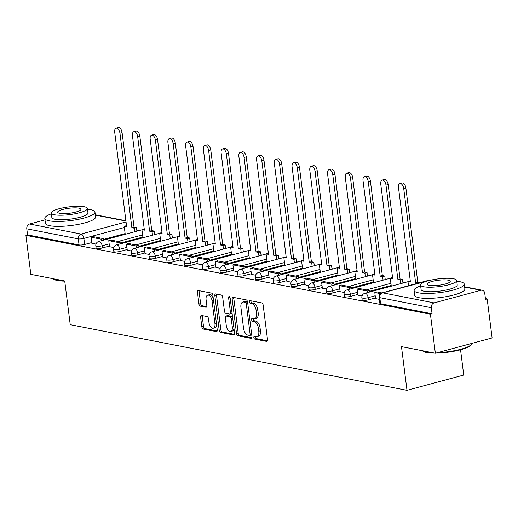 <?xml version="1.0" encoding="UTF-8"?>
<svg xmlns="http://www.w3.org/2000/svg" width="518" height="518" viewBox="0 0 518 518"><rect width="100%" height="100%" fill="white"/><g stroke="black" fill="none" stroke-linecap="round" stroke-linejoin="round"><path stroke-width="0.78" d="M253.839 337.587A1.392 0.738 -105.1 0 0 254.791 339.089L266.647 341.401A1.988 1.055 -105.1 0 0 266.919 341.394A1.988 1.055 -105.1 0 0 267.521 339.691L263.144 305.057A1.988 1.055 -105.1 0 0 261.784 302.913L249.929 300.602A1.392 0.738 -105.1 0 0 249.741 300.608A1.392 0.738 -105.1 0 0 249.32 301.8A1.392 0.738 -105.1 0 0 250.272 303.295L251.806 303.593A6.352 3.373 -105.1 0 1 256.151 310.45L256.52 313.338A6.352 3.373 -105.1 0 1 254.597 318.777A6.352 3.373 -105.1 0 1 253.723 318.797L252.188 318.499A1.392 0.738 -105.1 0 0 252.001 318.505A1.392 0.738 -105.1 0 0 251.58 319.69A1.392 0.738 -105.1 0 0 252.531 321.192L254.066 321.49A6.352 3.373 -105.1 0 1 258.411 328.347L258.78 331.235A6.352 3.373 -105.1 0 1 256.863 336.668A6.352 3.373 -105.1 0 1 255.983 336.694L254.448 336.396A1.392 0.738 -105.1 0 0 254.26 336.402A1.392 0.738 -105.1 0 0 253.839 337.587M255.497 336.596A1.392 0.738 -105.1 0 0 255.497 337.14A1.392 0.738 -105.1 0 0 256.442 338.642L267.45 340.786M250.971 300.809A1.392 0.738 -105.1 0 0 250.971 301.353A1.392 0.738 -105.1 0 0 251.923 302.849L253.457 303.153L251.806 303.593M253.231 318.7A1.392 0.738 -105.1 0 0 253.231 319.25A1.392 0.738 -105.1 0 0 254.183 320.746L255.717 321.043L254.066 321.49M201.489 315.462A1.988 1.055 -105.1 0 0 201.217 315.475A1.988 1.055 -105.1 0 0 200.615 317.171L201.845 326.89A1.988 1.055 -105.1 0 0 203.205 329.034L216.375 331.598A1.988 1.055 -105.1 0 0 216.647 331.591A1.988 1.055 -105.1 0 0 217.249 329.888L212.872 295.254A1.988 1.055 -105.1 0 0 211.512 293.11L198.342 290.546A1.988 1.055 -105.1 0 0 198.07 290.553A1.988 1.055 -105.1 0 0 197.468 292.249L198.951 303.988A1.988 1.055 -105.1 0 0 200.311 306.132L205.95 307.232A1.988 1.055 -105.1 0 0 206.222 307.226A1.988 1.055 -105.1 0 0 206.818 305.523L206.086 299.702A5.309 2.823 -105.1 0 1 207.686 295.156A5.309 2.823 -105.1 0 1 212.056 300.867L214.938 323.672A5.309 2.823 -105.1 0 1 213.332 328.218A5.309 2.823 -105.1 0 1 208.968 322.507L208.489 318.706A1.988 1.055 -105.1 0 0 207.129 316.563L201.489 315.462M434.123 302.881L480.944 290.268A4.047 3.315 101 0 1 482.213 290.216A4.047 3.315 101 0 1 484.751 293.292L485.515 299.372L487.173 298.925L492.1 337.937L435.353 353.231L401.476 346.626L406.993 390.339L70.234 324.682L64.711 280.963L30.827 274.359L25.9 235.347L430.426 314.219L432.077 313.772L431.313 307.692L379.811 297.649A4.047 0.861 172.8 0 1 379.105 297.267L379.869 303.347A4.047 0.861 172.8 0 0 380.575 303.729L379.811 297.649A4.047 3.315 101 0 1 382.621 292.838L434.123 302.881A4.047 3.315 101 0 0 431.313 307.692M435.353 353.231L430.426 314.219M236.551 333.657A1.988 1.055 -105.1 0 0 237.911 335.8L251.081 338.364A1.988 1.055 -105.1 0 0 251.353 338.358A1.988 1.055 -105.1 0 0 251.955 336.661L247.578 302.02A1.988 1.055 -105.1 0 0 246.218 299.877L233.048 297.313A1.988 1.055 -105.1 0 0 232.776 297.319A1.988 1.055 -105.1 0 0 232.174 299.022L236.551 333.657L238.209 333.21A1.988 1.055 -105.1 0 0 239.569 335.353L251.884 337.755M233.728 334.984L220.558 332.414A1.988 1.055 -105.1 0 1 219.198 330.27L214.821 295.636A1.988 1.055 -105.1 0 1 215.423 293.939A1.988 1.055 -105.1 0 1 215.695 293.926L221.335 295.027A1.988 1.055 -105.1 0 1 222.688 297.17L224.469 311.214A1.988 1.055 -105.1 0 0 225.822 313.358L229.565 314.089A1.988 1.055 -105.1 0 0 229.837 314.083A1.988 1.055 -105.1 0 0 230.439 312.38L228.587 297.759A1.392 0.738 -105.1 0 1 229.008 296.568A1.392 0.738 -105.1 0 1 230.154 298.064L234.602 333.275A1.988 1.055 -105.1 0 1 234 334.971A1.988 1.055 -105.1 0 1 233.728 334.984L234.24 334.842M125.129 233.586L103.406 239.439M91.712 242.592L84.641 244.496L83.871 238.416A4.047 0.861 172.8 0 1 78.289 238.869L26.787 228.826A4.047 3.315 -79 0 1 29.597 224.016L44.988 219.865M487.173 298.925L485.418 298.582M404.111 282.731L402.9 282.498M386.376 279.273L385.159 279.04M368.635 275.816L367.424 275.582M350.9 272.358L349.689 272.118M333.165 268.9L331.954 268.661M315.43 265.443L314.219 265.203M297.688 261.985L296.477 261.745M279.953 258.527L278.742 258.288M262.218 255.07L261.007 254.83M244.483 251.612L243.272 251.372M226.748 248.154L225.537 247.915M209.007 244.697L207.796 244.457M191.271 241.233L190.061 240.999M173.536 237.775L172.326 237.542M155.801 234.317L154.591 234.084M138.066 230.86L136.849 230.627M460.547 349.767L463.74 375.051L406.993 390.339M25.9 235.347L27.558 234.9L26.787 228.826M381.883 292.91L376.968 291.951L374.812 292.528L375.524 298.595L379.364 299.346M357.841 295.124L362.03 295.966M340.106 291.666L344.295 292.508M322.371 288.209L326.56 289.05M304.636 284.751L308.825 285.593M298.601 278.211L298.4 276.631L288.286 274.663L286.13 275.239L286.842 281.306L291.084 282.135M269.159 277.836L273.349 278.678M251.424 274.378L255.614 275.22M233.689 270.92L237.879 271.756M215.954 267.456L220.144 268.298M198.213 263.999L202.402 264.84M192.184 257.465L191.984 255.886L181.863 253.911L179.714 254.493L180.426 260.56L184.667 261.383M162.743 257.083L166.932 257.925M145.008 253.626L149.197 254.467M127.273 250.168L131.462 251.01M109.531 246.71L113.72 247.552M142.871 237.043L121.147 242.897M109.447 246.05L102.376 247.954L102.104 245.797A4.047 0.861 172.8 0 1 98.012 246.348A4.047 0.861 172.8 0 1 95.817 245.862L96.089 248.018A4.047 0.861 -7.2 0 0 98.284 248.504A4.047 0.861 -7.2 0 0 102.376 247.954M160.606 240.501L138.882 246.354M127.188 249.508L120.111 251.411L119.839 249.255A4.047 0.861 172.8 0 1 115.747 249.805A4.047 0.861 172.8 0 1 113.552 249.32L113.824 251.476A4.047 0.861 -7.2 0 0 116.019 251.962A4.047 0.861 -7.2 0 0 120.111 251.411M178.341 243.959L156.617 249.812M144.923 252.965L137.853 254.869L137.574 252.713A4.047 0.861 172.8 0 1 133.482 253.263A4.047 0.861 172.8 0 1 131.287 252.778L131.566 254.934A4.047 0.861 -7.2 0 0 133.754 255.419A4.047 0.861 -7.2 0 0 137.853 254.869M196.076 247.416L174.352 253.27M162.658 256.423L155.588 258.327L155.316 256.17A4.047 0.861 172.8 0 1 151.217 256.721A4.047 0.861 172.8 0 1 149.029 256.235L149.301 258.391A4.047 0.861 -7.2 0 0 151.489 258.877A4.047 0.861 -7.2 0 0 155.588 258.327M213.817 250.874L192.094 256.727M180.394 259.881L173.323 261.784L173.051 259.628A4.047 0.861 172.8 0 1 168.952 260.178A4.047 0.861 172.8 0 1 166.764 259.693L167.036 261.849A4.047 0.861 -7.2 0 0 169.224 262.335A4.047 0.861 -7.2 0 0 173.323 261.784M231.552 254.332L209.829 260.185M198.129 263.338L191.058 265.242L190.786 263.086A4.047 0.861 172.8 0 1 186.694 263.636A4.047 0.861 172.8 0 1 184.499 263.15L184.771 265.307A4.047 0.861 -7.2 0 0 186.966 265.792A4.047 0.861 -7.2 0 0 191.058 265.242M249.287 257.789L227.564 263.643M215.87 266.796L208.793 268.7L208.521 266.543A4.047 0.861 172.8 0 1 204.429 267.094A4.047 0.861 172.8 0 1 202.234 266.608L202.506 268.764A4.047 0.861 -7.2 0 0 204.701 269.25A4.047 0.861 -7.2 0 0 208.793 268.7M267.023 261.247L245.299 267.1M233.605 270.254L226.534 272.157L226.262 270.001A4.047 0.861 172.8 0 1 222.164 270.551A4.047 0.861 172.8 0 1 219.975 270.066L220.247 272.222A4.047 0.861 -7.2 0 0 222.436 272.714A4.047 0.861 -7.2 0 0 226.534 272.157M284.758 264.704L263.034 270.558M251.34 273.711L244.269 275.615L243.997 273.459A4.047 0.861 172.8 0 1 239.899 274.016A4.047 0.861 172.8 0 1 237.71 273.523L237.982 275.68A4.047 0.861 -7.2 0 0 240.171 276.172A4.047 0.861 -7.2 0 0 244.269 275.615M302.499 268.162L280.775 274.016M269.075 277.169L262.004 279.072L261.732 276.916A4.047 0.861 172.8 0 1 257.634 277.473A4.047 0.861 172.8 0 1 255.445 276.981L255.717 279.137A4.047 0.861 -7.2 0 0 257.912 279.629A4.047 0.861 -7.2 0 0 262.004 279.072M320.234 271.62L298.51 277.473M286.817 280.626L279.739 282.53L279.467 280.374A4.047 0.861 172.8 0 1 275.375 280.931A4.047 0.861 172.8 0 1 273.18 280.439L273.452 282.595A4.047 0.861 -7.2 0 0 275.647 283.087A4.047 0.861 -7.2 0 0 279.739 282.53M337.969 275.077L316.245 280.931M304.552 284.084L297.474 285.994L297.202 283.838A4.047 0.861 172.8 0 1 293.11 284.388A4.047 0.861 172.8 0 1 290.915 283.896L291.187 286.053A4.047 0.861 -7.2 0 0 293.382 286.545A4.047 0.861 -7.2 0 0 297.474 285.994M355.704 278.542L333.98 284.395M322.287 287.542L315.216 289.452L314.944 287.296A4.047 0.861 172.8 0 1 310.845 287.846A4.047 0.861 172.8 0 1 308.657 287.354L308.929 289.51A4.047 0.861 -7.2 0 0 311.117 290.002A4.047 0.861 -7.2 0 0 315.216 289.452M373.439 281.999L351.716 287.853M340.022 290.999L332.951 292.91L332.679 290.753A4.047 0.861 172.8 0 1 328.58 291.304A4.047 0.861 172.8 0 1 326.392 290.812L326.664 292.968A4.047 0.861 -7.2 0 0 328.852 293.46A4.047 0.861 -7.2 0 0 332.951 292.91M391.181 285.457L369.457 291.31M357.757 294.457L350.686 296.367L350.414 294.211A4.047 0.861 172.8 0 1 346.315 294.761A4.047 0.861 172.8 0 1 344.127 294.276L344.399 296.432A4.047 0.861 -7.2 0 0 346.594 296.918A4.047 0.861 -7.2 0 0 350.686 296.367M375.498 297.915L368.421 299.825L368.149 297.669A4.047 0.861 172.8 0 1 364.057 298.219A4.047 0.861 172.8 0 1 361.862 297.733L362.134 299.89A4.047 0.861 -7.2 0 0 364.329 300.375A4.047 0.861 -7.2 0 0 368.421 299.825M91.796 243.253L95.985 244.095M27.558 234.9L79.06 244.943A4.047 0.861 -7.2 0 0 84.641 244.496M432.077 313.772L380.575 303.729M256.863 336.668L258.514 336.227A6.352 3.373 -105.1 0 0 260.431 330.788L258.78 331.235M255.717 321.043A6.352 3.373 -105.1 0 1 260.068 327.9L260.431 330.788M254.597 318.777L256.255 318.33A6.352 3.373 -105.1 0 0 258.171 312.891L256.52 313.338M253.457 303.153A6.352 3.373 -105.1 0 1 257.809 310.004L258.171 312.891M233.903 297.481A1.988 1.055 -105.1 0 0 233.832 298.575L238.209 333.21M249.514 335.431A1.392 0.738 -105.1 0 0 249.702 335.424A1.392 0.738 -105.1 0 0 250.123 334.24L246.283 303.833A1.392 0.738 -105.1 0 0 245.331 302.337L243.713 302.02A6.352 3.373 -105.1 0 0 242.838 302.039A6.352 3.373 -105.1 0 0 240.922 307.478L243.544 328.263A6.352 3.373 -105.1 0 0 247.895 335.114L249.514 335.431M251.165 334.984A1.392 0.738 -105.1 0 0 251.359 334.978A1.392 0.738 -105.1 0 0 251.696 334.634M247.636 302.467A1.392 0.738 -105.1 0 0 246.989 301.89L245.331 302.337M242.838 302.039L244.49 301.599A6.352 3.373 -105.1 0 1 245.37 301.573L246.989 301.89M234.531 334.369L222.216 331.967L220.558 332.414M216.55 294.094A1.988 1.055 -105.1 0 0 216.479 295.189L220.856 329.824A1.988 1.055 -105.1 0 0 222.216 331.967M231.216 313.643A1.988 1.055 -105.1 0 0 231.494 313.636A1.988 1.055 -105.1 0 0 232.038 312.976M226.308 325.79A5.309 2.823 -105.1 0 0 230.672 331.501A5.309 2.823 -105.1 0 0 232.278 326.955L231.261 318.926A1.988 1.055 -105.1 0 0 229.901 316.783L226.165 316.051A1.988 1.055 -105.1 0 0 225.893 316.058A1.988 1.055 -105.1 0 0 225.291 317.761L226.308 325.79M230.672 331.501L232.329 331.054A5.309 2.823 -105.1 0 0 233.968 328.289M232.588 317.359A1.988 1.055 -105.1 0 0 231.559 316.336L229.901 316.783M227.305 315.747A1.988 1.055 -105.1 0 1 227.544 315.611A1.988 1.055 -105.1 0 1 227.816 315.604L231.559 316.336M213.332 328.218L214.989 327.771A5.309 2.823 -105.1 0 0 216.628 325M213.286 298.569A5.309 2.823 -105.1 0 0 209.343 294.71L207.686 295.156M199.197 290.715A1.988 1.055 -105.1 0 0 199.126 291.809L200.608 303.542A1.988 1.055 -105.1 0 0 201.968 305.685L206.747 306.617M202.344 315.63A1.988 1.055 -105.1 0 0 202.273 316.725L203.503 326.444A1.988 1.055 -105.1 0 0 204.856 328.587L217.171 330.989M399.896 183.566L402.046 182.99A4.649 2.473 74.9 0 1 405.872 187.989L403.723 188.571A4.649 2.473 -105.1 0 0 399.896 183.566A4.649 2.473 -105.1 0 0 398.491 187.548L410.431 282.038L407.983 281.565L408.514 285.729M407.983 281.565L410.301 281.015M405.872 187.989L417.812 282.478L419.405 282.789M374.812 292.528L380.536 293.648M403.723 188.571L415.663 283.061L417.255 283.372M415.663 283.061L417.812 282.478M382.161 180.109L384.311 179.532A4.649 2.473 74.9 0 1 388.137 184.531L385.988 185.114A4.649 2.473 -105.1 0 0 382.161 180.109A4.649 2.473 -105.1 0 0 380.756 184.091L392.696 278.58L390.248 278.108L391.271 286.189M390.248 278.108L392.566 277.557M388.137 184.531L400.077 279.021L402.518 279.5L400.369 280.076L400.815 283.618M402.965 283.042L402.518 279.5M369.548 292.042L369.347 290.462L359.227 288.494L357.077 289.07L367.197 291.045L367.398 292.625M357.077 289.07L357.847 295.15M369.347 290.462L367.197 291.045M385.988 185.114L397.921 279.603L400.369 280.076M397.921 279.603L400.077 279.021M364.426 176.651L366.576 176.075A4.649 2.473 74.9 0 1 370.402 181.073L368.253 181.656A4.649 2.473 -105.1 0 0 364.426 176.651A4.649 2.473 -105.1 0 0 363.021 180.633L374.961 275.123L372.513 274.65L373.536 282.731M372.513 274.65L374.831 274.1M370.402 181.073L382.336 275.563L384.783 276.042L382.634 276.618L383.08 280.16M385.23 279.584L384.783 276.042M351.813 288.584L351.612 287.004L341.491 285.036L339.342 285.612L349.462 287.587L349.663 289.167M339.342 285.612L340.112 291.692M351.612 287.004L349.462 287.587M368.253 181.656L380.186 276.146L382.634 276.618M380.186 276.146L382.336 275.563M346.691 173.193L348.841 172.617A4.649 2.473 74.9 0 1 352.667 177.616L350.511 178.192A4.649 2.473 -105.1 0 0 346.691 173.193A4.649 2.473 -105.1 0 0 345.286 177.175L357.219 271.665L354.778 271.192L355.801 279.273M354.778 271.192L357.09 270.642M352.667 177.616L364.601 272.105L367.048 272.585L364.899 273.161L365.345 276.703M367.495 276.126L367.048 272.585M334.078 285.127L333.877 283.547L323.756 281.578L321.607 282.155L331.727 284.129L331.921 285.709M321.607 282.155L322.371 288.235M333.877 283.547L331.727 284.129M350.511 178.192L362.451 272.688L364.899 273.161M362.451 272.688L364.601 272.105M328.949 169.736L331.106 169.153A4.649 2.473 74.9 0 1 334.926 174.158L332.776 174.734A4.649 2.473 -105.1 0 0 328.949 169.736A4.649 2.473 -105.1 0 0 327.551 173.718L339.484 268.207L337.043 267.735L338.06 275.816M337.043 267.735L339.355 267.184M334.926 174.158L346.866 268.648L349.313 269.127L347.157 269.703L347.604 273.245M349.76 272.669L349.313 269.127M316.336 281.669L316.142 280.089L306.021 278.121L303.872 278.697L313.986 280.672L314.186 282.252M303.872 278.697L304.636 284.777M316.142 280.089L313.986 280.672M332.776 174.734L344.716 269.231L347.157 269.703M344.716 269.231L346.866 268.648M311.214 166.278L313.364 165.695A4.649 2.473 74.9 0 1 317.191 170.7L315.041 171.277A4.649 2.473 -105.1 0 0 311.214 166.278A4.649 2.473 -105.1 0 0 309.809 170.26L321.749 264.75L319.302 264.277L320.325 272.358M319.302 264.277L321.62 263.727M317.191 170.7L329.131 265.19L331.572 265.669L329.422 266.246L329.869 269.787M332.019 269.205L331.572 265.669M286.13 275.239L296.251 277.214L296.451 278.794M298.4 276.631L296.251 277.214M315.041 171.277L326.981 265.773L329.422 266.246M326.981 265.773L329.131 265.19M434.809 353.121A24.676 5.271 172.8 0 1 426.541 352.486A24.676 5.271 172.8 0 1 422.979 351.21L422.319 350.725A25.285 5.4 -7.2 0 0 425.971 352.033A25.285 5.4 -7.2 0 0 432.413 352.654M420.642 285.819A25.285 5.4 -7.2 0 0 414.089 290.423A25.285 5.4 -7.2 0 0 418.492 292.832A25.285 5.4 -7.2 0 0 446.93 291.492A25.285 5.4 -7.2 0 0 464.251 284.091A25.285 5.4 -7.2 0 0 459.848 281.682A25.285 5.4 -7.2 0 0 456.759 281.261M414.089 290.423L414.704 295.325A25.285 5.4 -7.2 0 0 419.107 297.727A25.285 5.4 -7.2 0 0 447.552 296.393A25.285 5.4 -7.2 0 0 464.873 288.986L464.251 284.091M456.662 280.465L457.232 284.978A18.201 3.885 172.8 0 1 444.761 290.307A18.201 3.885 172.8 0 1 424.281 291.271A18.201 3.885 172.8 0 1 421.108 289.536L420.538 285.029A18.201 3.885 -7.2 0 0 423.711 286.758A18.201 3.885 -7.2 0 0 444.191 285.8A18.201 3.885 -7.2 0 0 456.662 280.465A18.201 3.885 -7.2 0 0 453.49 278.736A18.201 3.885 -7.2 0 0 433.009 279.694A18.201 3.885 -7.2 0 0 420.538 285.029M429.008 285.334A11.733 2.506 -7.2 0 0 442.204 284.712A11.733 2.506 -7.2 0 0 450.239 281.274A11.733 2.506 -7.2 0 0 448.193 280.16A11.733 2.506 -7.2 0 0 434.997 280.782A11.733 2.506 -7.2 0 0 426.961 284.22A11.733 2.506 -7.2 0 0 429.008 285.334M437.6 352.622A25.285 5.4 -7.2 0 0 471.276 344.541A25.285 5.4 -7.2 0 0 471.743 343.421M471.276 344.541L470.758 345.176A24.676 5.271 172.8 0 1 435.767 353.114M64.731 281.119A24.676 5.271 172.8 0 1 57.258 280.491A24.676 5.271 172.8 0 1 53.697 279.215L53.037 278.723A25.285 5.4 -7.2 0 0 56.689 280.037A25.285 5.4 -7.2 0 0 63.131 280.659M51.36 213.824A25.285 5.4 -7.2 0 0 44.807 218.428A25.285 5.4 -7.2 0 0 49.21 220.83A25.285 5.4 -7.2 0 0 77.655 219.496A25.285 5.4 -7.2 0 0 94.975 212.089A25.285 5.4 -7.2 0 0 90.572 209.686A25.285 5.4 -7.2 0 0 87.477 209.259M44.807 218.428L45.422 223.329A25.285 5.4 -7.2 0 0 49.832 225.731A25.285 5.4 -7.2 0 0 78.27 224.398A25.285 5.4 -7.2 0 0 95.59 216.99L94.975 212.089M87.38 208.469L87.95 212.976A18.201 3.885 172.8 0 1 75.479 218.311A18.201 3.885 172.8 0 1 54.999 219.269A18.201 3.885 172.8 0 1 51.832 217.541L51.263 213.034A18.201 3.885 -7.2 0 0 54.429 214.763A18.201 3.885 -7.2 0 0 74.909 213.798A18.201 3.885 -7.2 0 0 87.38 208.469A18.201 3.885 -7.2 0 0 84.207 206.74A18.201 3.885 -7.2 0 0 63.733 207.699A18.201 3.885 -7.2 0 0 51.263 213.034M59.725 213.338A11.733 2.506 -7.2 0 0 72.921 212.717A11.733 2.506 -7.2 0 0 80.957 209.278A11.733 2.506 -7.2 0 0 78.917 208.165A11.733 2.506 -7.2 0 0 65.721 208.786A11.733 2.506 -7.2 0 0 57.679 212.218A11.733 2.506 -7.2 0 0 59.725 213.338M293.479 162.82L295.629 162.238A4.649 2.473 74.9 0 1 299.456 167.243L297.306 167.819A4.649 2.473 -105.1 0 0 293.479 162.82A4.649 2.473 -105.1 0 0 292.074 166.802L304.014 261.292L301.567 260.813L302.59 268.9M301.567 260.813L303.885 260.269M299.456 167.243L311.396 261.732L313.837 262.212L311.687 262.788L312.134 266.33M314.284 265.747L313.837 262.212M280.866 274.754L280.665 273.174L270.545 271.199L268.395 271.782L278.516 273.757L278.716 275.336M268.395 271.782L269.166 277.862M280.665 273.174L278.516 273.757M297.306 167.819L309.24 262.315L311.687 262.788M309.24 262.315L311.396 261.732M275.744 159.363L277.894 158.78A4.649 2.473 74.9 0 1 281.721 163.785L279.571 164.361A4.649 2.473 -105.1 0 0 275.744 159.363A4.649 2.473 -105.1 0 0 274.339 163.345L286.279 257.834L283.832 257.355L284.855 265.443M283.832 257.355L286.15 256.811M281.721 163.785L293.654 258.275L296.102 258.754L293.952 259.33L294.399 262.872M296.549 262.289L296.102 258.754M263.131 271.296L262.93 269.716L252.81 267.741L250.66 268.324L260.781 270.299L260.981 271.879M250.66 268.324L251.431 274.404M262.93 269.716L260.781 270.299M279.571 164.361L291.504 258.858L293.952 259.33M291.504 258.858L293.654 258.275M258.009 155.905L260.159 155.322A4.649 2.473 74.9 0 1 263.986 160.327L261.83 160.904A4.649 2.473 -105.1 0 0 258.009 155.905A4.649 2.473 -105.1 0 0 256.604 159.887L268.538 254.377L266.097 253.898L267.12 261.985M266.097 253.898L268.408 253.354M263.986 160.327L275.919 254.817L278.367 255.296L276.217 255.873L276.664 259.414M278.813 258.832L278.367 255.296M245.396 267.838L245.195 266.258L235.075 264.284L232.925 264.866L243.046 266.841L243.24 268.421M232.925 264.866L233.689 270.94M245.195 266.258L243.046 266.841M261.83 160.904L273.769 255.393L276.217 255.873M273.769 255.393L275.919 254.817M240.268 152.447L242.424 151.865A4.649 2.473 74.9 0 1 246.244 156.87L244.095 157.446A4.649 2.473 -105.1 0 0 240.268 152.447A4.649 2.473 -105.1 0 0 238.869 156.43L250.803 250.919L248.362 250.44L249.378 258.527M248.362 250.44L250.673 249.896M246.244 156.87L258.184 251.359L260.625 251.839L258.476 252.415L258.922 255.957M261.078 255.374L260.625 251.839M227.655 264.381L227.454 262.801L217.34 260.826L215.19 261.409L225.304 263.384L225.505 264.963M215.19 261.409L215.954 267.482M227.454 262.801L225.304 263.384M244.095 157.446L256.034 251.936L258.476 252.415M256.034 251.936L258.184 251.359M222.533 148.99L224.682 148.407A4.649 2.473 74.9 0 1 228.509 153.412L226.36 153.988A4.649 2.473 -105.1 0 0 222.533 148.99A4.649 2.473 -105.1 0 0 221.128 152.972L233.068 247.462L230.62 246.982L231.643 255.07M230.62 246.982L232.938 246.439M228.509 153.412L240.449 247.902L242.89 248.375L240.74 248.957L241.187 252.499M243.337 251.916L242.89 248.375M209.919 260.923L209.719 259.343L199.605 257.368L197.449 257.951L207.569 259.919L207.77 261.499M197.449 257.951L198.219 264.025M209.719 259.343L207.569 259.919M226.36 153.988L238.299 248.478L240.74 248.957M238.299 248.478L240.449 247.902M204.798 145.532L206.947 144.949A4.649 2.473 74.9 0 1 210.774 149.955L208.624 150.531A4.649 2.473 -105.1 0 0 204.798 145.532A4.649 2.473 -105.1 0 0 203.393 149.514L215.333 244.004L212.885 243.525L213.908 251.612M212.885 243.525L215.203 242.981M210.774 149.955L222.714 244.444L225.155 244.917L223.005 245.5L223.452 249.041M225.602 248.459L225.155 244.917M179.714 254.493L189.834 256.462L190.035 258.042M191.984 255.886L189.834 256.462M208.624 150.531L220.558 245.02L223.005 245.5M220.558 245.02L222.714 244.444M187.063 142.074L189.212 141.492A4.649 2.473 74.9 0 1 193.039 146.49L190.889 147.073A4.649 2.473 -105.1 0 0 187.063 142.074A4.649 2.473 -105.1 0 0 185.658 146.057L197.591 240.546L195.15 240.067L196.173 248.154M195.15 240.067L197.462 239.523M193.039 146.49L204.973 240.987L207.42 241.459L205.27 242.042L205.717 245.584M207.867 245.001L207.42 241.459M174.449 254.008L174.249 252.428L164.128 250.453L161.979 251.036L172.099 253.004L172.3 254.584M161.979 251.036L162.749 257.109M174.249 252.428L172.099 253.004M190.889 147.073L202.823 241.563L205.27 242.042M202.823 241.563L204.973 240.987M169.328 138.61L171.477 138.034A4.649 2.473 74.9 0 1 175.304 143.033L173.148 143.615A4.649 2.473 -105.1 0 0 169.328 138.61A4.649 2.473 -105.1 0 0 167.923 142.592L179.856 237.089L177.415 236.609L178.432 244.697M177.415 236.609L179.727 236.066M175.304 143.033L187.238 237.529L189.685 238.002L187.529 238.584L187.982 242.126M190.132 241.543L189.685 238.002M156.708 250.55L156.514 248.97L146.393 246.995L144.244 247.578L154.364 249.546L154.558 251.126M144.244 247.578L145.008 253.652M156.514 248.97L154.364 249.546M173.148 143.615L185.088 238.105L187.529 238.584M185.088 238.105L187.238 237.529M151.586 135.153L153.742 134.576A4.649 2.473 74.9 0 1 157.563 139.575L155.413 140.158A4.649 2.473 -105.1 0 0 151.586 135.153A4.649 2.473 -105.1 0 0 150.181 139.135L162.121 233.631L159.68 233.152L160.697 241.239M159.68 233.152L161.992 232.601M157.563 139.575L169.503 234.071L171.944 234.544L169.794 235.127L170.241 238.662M172.397 238.086L171.944 234.544M138.973 247.092L138.772 245.513L128.658 243.538L126.509 244.12L136.623 246.089L136.823 247.669M126.509 244.12L127.273 250.194M138.772 245.513L136.623 246.089M155.413 140.158L167.353 234.648L169.794 235.127M167.353 234.648L169.503 234.071M133.851 131.695L136.001 131.119A4.649 2.473 74.9 0 1 139.828 136.117L137.678 136.7A4.649 2.473 -105.1 0 0 133.851 131.695A4.649 2.473 -105.1 0 0 132.446 135.677L144.386 230.173L141.938 229.694L142.962 237.781M141.938 229.694L144.257 229.144M139.828 136.117L151.768 230.614L154.209 231.086L152.059 231.669L152.506 235.204M154.655 234.628L154.209 231.086M121.238 243.635L121.037 242.055L110.923 240.08L108.767 240.663L118.887 242.631L119.088 244.211M108.767 240.663L109.538 246.736M121.037 242.055L118.887 242.631M137.678 136.7L149.618 231.19L152.059 231.669M149.618 231.19L151.768 230.614M116.116 128.237L118.266 127.661A4.649 2.473 74.9 0 1 122.093 132.66L119.943 133.243A4.649 2.473 -105.1 0 0 116.116 128.237A4.649 2.473 -105.1 0 0 114.711 132.219L126.651 226.716L124.203 226.236L125.227 234.324M124.203 226.236L126.522 225.686M122.093 132.66L134.032 227.156L136.474 227.629L134.324 228.211L134.771 231.747M136.92 231.17L136.474 227.629M103.503 240.177L103.302 238.597L93.182 236.622L91.032 237.199L101.152 239.174L101.353 240.753M91.032 237.199L91.803 243.279M103.302 238.597L101.152 239.174M119.943 133.243L131.876 227.732L134.324 228.211M131.876 227.732L134.032 227.156M256.442 338.642L254.791 339.089M251.923 302.849L250.272 303.295M254.183 320.746L252.531 321.192M124.365 227.506L83.871 238.416A4.047 2.15 74.9 0 0 81.106 234.052L126.049 221.944M125.932 221.05L95.351 215.087M29.597 224.016L81.106 234.052A4.047 3.315 101 0 0 78.289 238.869L79.06 244.943M430.018 280.335L382.621 292.838A4.047 2.15 -105.1 0 0 382.064 292.858A4.047 4.047 0 0 0 379.105 297.267M480.944 290.268L464.633 287.082M142.599 234.887L118.117 241.485M109.175 243.894L102.104 245.797A4.047 2.15 74.9 0 0 99.333 241.433A4.047 2.15 74.9 0 0 98.776 241.446A4.047 4.047 0 0 0 95.817 245.862M160.334 238.345L135.852 244.943M126.916 247.351L119.839 249.255A4.047 2.15 74.9 0 0 117.074 244.891A4.047 2.15 74.9 0 0 116.518 244.904A4.047 4.047 0 0 0 113.552 249.32M178.069 241.802L153.587 248.4M144.651 250.809L137.574 252.713A4.047 2.15 74.9 0 0 134.809 248.349A4.047 2.15 74.9 0 0 134.253 248.362A4.047 4.047 0 0 0 131.287 252.778M195.804 245.26L171.322 251.858M162.387 254.267L155.316 256.17A4.047 2.15 74.9 0 0 152.545 251.806A4.047 2.15 74.9 0 0 151.988 251.819A4.047 4.047 0 0 0 149.029 256.235M213.539 248.718L189.057 255.316M180.122 257.724L173.051 259.628A4.047 2.15 74.9 0 0 170.28 255.264A4.047 2.15 74.9 0 0 169.723 255.277A4.047 4.047 0 0 0 166.764 259.693M231.281 252.175L206.799 258.773M197.857 261.182L190.786 263.086A4.047 2.15 74.9 0 0 188.015 258.722A4.047 2.15 74.9 0 0 187.458 258.735A4.047 4.047 0 0 0 184.499 263.15M249.016 255.633L224.534 262.231M215.598 264.64L208.521 266.543A4.047 2.15 74.9 0 0 205.756 262.179A4.047 2.15 74.9 0 0 205.199 262.199A4.047 4.047 0 0 0 202.234 266.608M266.751 259.091L242.269 265.689M233.333 268.097L226.262 270.001A4.047 2.15 74.9 0 0 223.491 265.637A4.047 2.15 74.9 0 0 222.934 265.656A4.047 4.047 0 0 0 219.975 270.066M284.486 262.548L260.004 269.146M251.068 271.555L243.997 273.459A4.047 2.15 74.9 0 0 241.226 269.095A4.047 2.15 74.9 0 0 240.669 269.114A4.047 4.047 0 0 0 237.71 273.523M302.221 266.006L277.745 272.604M268.803 275.013L261.732 276.916A4.047 2.15 74.9 0 0 258.961 272.552A4.047 2.15 74.9 0 0 258.404 272.572A4.047 4.047 0 0 0 255.445 276.981M319.962 269.464L295.48 276.062M286.538 278.47L279.467 280.374A4.047 2.15 74.9 0 0 276.696 276.01A4.047 2.15 74.9 0 0 276.139 276.029A4.047 4.047 0 0 0 273.18 280.439M337.697 272.921L313.215 279.519M304.28 281.928L297.202 283.838A4.047 2.15 74.9 0 0 294.438 279.474A4.047 2.15 74.9 0 0 293.881 279.487A4.047 4.047 0 0 0 290.915 283.896M355.432 276.379L330.95 282.977M322.015 285.386L314.944 287.296A4.047 2.15 74.9 0 0 312.173 282.932A4.047 2.15 74.9 0 0 311.616 282.945A4.047 4.047 0 0 0 308.657 287.354M373.167 279.843L348.685 286.435M339.75 288.843L332.679 290.753A4.047 2.15 74.9 0 0 329.908 286.389A4.047 2.15 74.9 0 0 329.351 286.402A4.047 4.047 0 0 0 326.392 290.812M390.909 283.301L366.427 289.892M357.485 292.301L350.414 294.211A4.047 2.15 74.9 0 0 347.643 289.847A4.047 2.15 74.9 0 0 347.086 289.86A4.047 4.047 0 0 0 344.127 294.276M375.22 295.759L368.149 297.669A4.047 2.15 74.9 0 0 365.378 293.305A4.047 2.15 74.9 0 0 364.821 293.317A4.047 4.047 0 0 0 361.862 297.733M428.885 280.238A4.047 2.15 -105.1 0 1 429.441 280.225A4.047 3.315 -79 0 1 430.711 280.173L430.711 280.173A4.047 4.047 0 0 0 428.885 280.238L382.064 292.858M260.068 327.9L258.411 328.347M257.809 310.004L256.151 310.45M267.165 341.265L266.647 341.401M233.832 298.575L232.174 299.022M251.593 338.228L251.081 338.364M239.569 335.353L237.911 335.8M251.599 333.838L250.123 334.24M247.759 303.438L246.283 303.833M245.37 301.573L243.713 302.02M220.856 329.824L219.198 330.27M216.479 295.189L214.821 295.636M231.909 311.985L230.439 312.38M229.966 297.384L228.587 297.759M233.754 326.56L232.278 326.955M232.737 318.525L231.261 318.926M227.816 315.604L226.165 316.051M216.407 323.271L214.938 323.672M213.526 300.472L212.056 300.867M206.462 307.09L205.95 307.232M201.968 305.685L200.311 306.132M200.608 303.542L198.951 303.988M199.126 291.809L197.468 292.249M216.887 331.462L216.375 331.598M204.856 328.587L203.205 329.034M203.503 326.444L201.845 326.89M202.273 316.725L200.615 317.171M364.821 293.317L408.003 281.682M347.086 289.86L390.268 278.224M329.351 286.402L372.526 274.767M311.616 282.945L354.791 271.309M293.881 279.487L337.056 267.851M276.139 276.029L319.321 264.394M258.404 272.572L301.586 260.936M240.669 269.114L283.845 257.478M222.934 265.656L266.11 254.021M205.199 262.199L248.375 250.563M187.458 258.735L230.639 247.105M169.723 255.277L212.898 243.648M151.988 251.819L195.163 240.19M134.253 248.362L177.428 236.726M116.518 244.904L159.693 233.268M98.776 241.446L141.958 229.811M125.893 220.746L95.312 214.782M482.213 290.216L464.594 286.778M251.359 334.978L249.702 335.424M231.494 313.636L229.837 314.083M227.544 315.611L225.893 316.058"/></g></svg>

